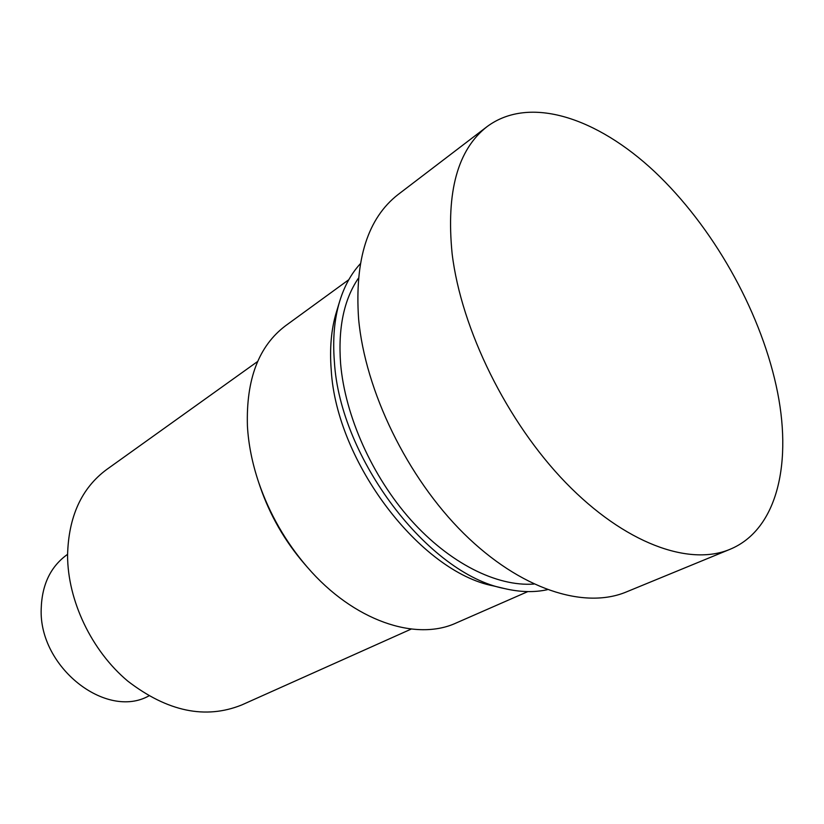 <?xml version="1.0" encoding="UTF-8"?>
<svg xmlns="http://www.w3.org/2000/svg" width="824" height="824" viewBox="0 0 824 824"><rect width="100%" height="100%" fill="white"/><g stroke="black" fill="none" stroke-linecap="round" stroke-linejoin="round"><path stroke-width="1.24" d="M148.835 695.919C106.121 719.816 38.697 667.141 41.2 608.812C41.942 584.474 50.727 566.315 67.568 554.336M257.675 361.458L106.698 469.495C81.514 488.107 68.464 516.741 67.568 555.376C67.65 600.593 91.546 650.744 127.782 681.118C167.509 711.627 205.526 719.568 241.823 704.922L411.269 629.052M452.129 253.74C446.021 191.827 457.701 149.432 487.169 126.546C529.678 95.09 597.173 117.76 654.699 171.742C712.369 226.209 759.161 308.557 776.156 385.622C792.904 461.018 778.083 529.616 729.858 549.371C689.07 566.479 624.705 543.438 565.81 482.74C507.007 422.125 461.275 329.332 452.129 253.74M729.858 549.371L626.281 591.972C584.195 609.564 520.366 589.397 463.757 533.468C407.241 477.59 365.073 390.813 358.584 318.661C354.608 259.467 367.792 218.082 398.136 194.495L487.169 126.546M527.803 591.601L456.352 622.903C415.924 641.752 353.486 620.884 307.352 567.211C285.681 542.058 269.448 513.774 258.664 482.37C252.226 463.181 248.477 444.435 247.427 426.142C245.985 379.349 258.757 345.843 285.722 325.624L348.789 279.717M547.321 589.706C534.261 592.559 520.026 592.188 504.607 588.583L493.422 585.916C420.467 571.908 336.429 462.171 331.227 370.028C329.528 348.449 331.238 329.198 336.357 312.265L339.694 301.265C344.36 286.134 351.22 273.661 360.273 263.814M504.607 588.583C428.48 574.06 339.921 458.371 334.389 361.705C332.587 339.076 334.348 318.929 339.694 301.265M533.87 584.062C496.821 586.75 449.554 563.276 410.764 519.841C372.057 476.334 345.071 415.801 340.611 363.744C337.984 328.086 343.907 299.596 358.368 278.285M307.352 567.211L304.54 563.987C284.723 540.997 269.881 515.134 260.024 486.428L258.664 482.37"/></g></svg>

